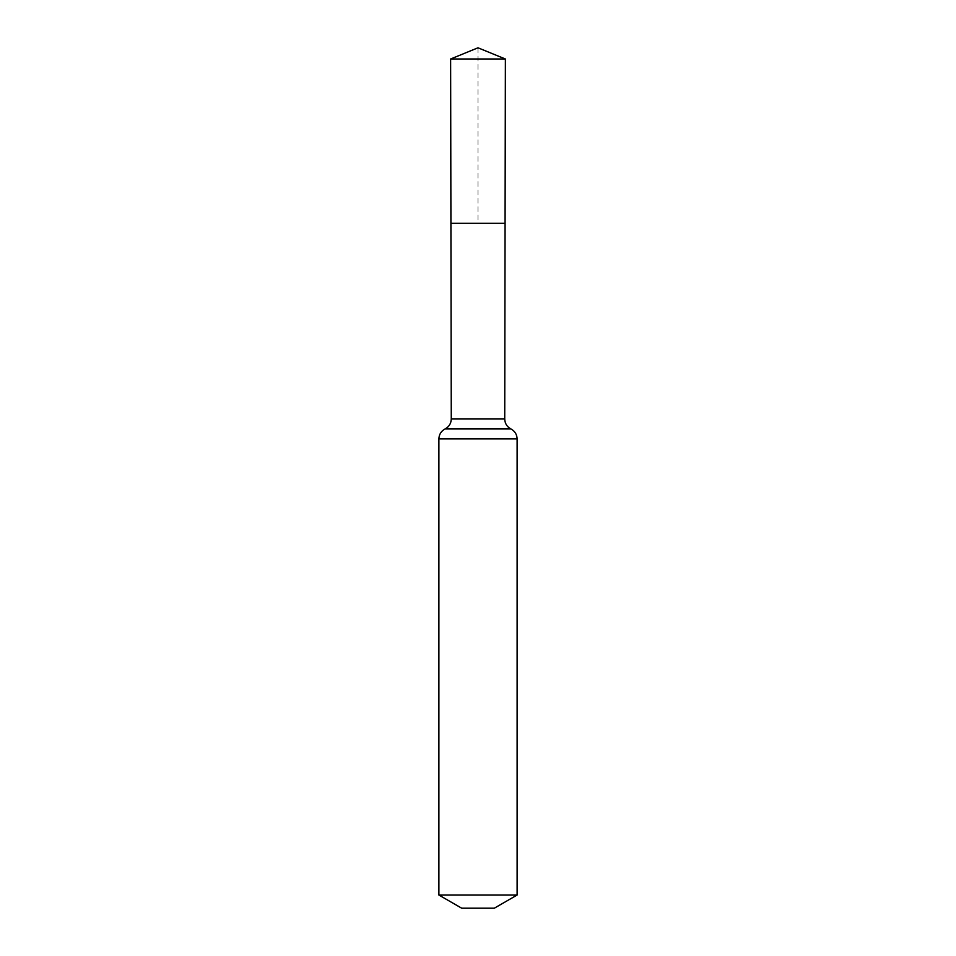<?xml version="1.0" encoding="UTF-8"?>
<svg xmlns="http://www.w3.org/2000/svg" width="956" height="956" viewBox="0 0 956 956"><rect width="100%" height="100%" fill="white"/><g stroke="black" fill="none" stroke-linecap="round" stroke-linejoin="round"><path stroke-width="0.72" stroke-dasharray="4.78 3.58" d="M450.921 223.274L505.079 223.274L450.921 223.274M494.3 908.2L461.7 908.2M517.112 895.031L438.888 895.031M450.623 58.997L505.377 58.997M478 47.8L478 223.274M504.732 418.979L451.268 418.979M517.112 438.888L438.888 438.888M510.922 428.945L445.078 428.945"/><path stroke-width="1.43" d="M504.732 418.979L505.079 223.274L450.921 223.274L450.623 58.997L505.377 58.997L505.079 223.274L450.921 223.274L451.268 418.979L504.732 418.979C504.899 423.484 506.955 426.806 510.922 428.945C514.866 431.084 516.933 434.406 517.112 438.888L517.112 895.031L494.3 908.2L461.7 908.2L438.888 895.031L517.112 895.031M478 223.274L505.079 223.274L505.377 58.997L478 47.8L450.623 58.997M438.888 895.031L438.888 438.888L517.112 438.888M438.888 438.888C439.067 434.406 441.134 431.084 445.078 428.945L510.922 428.945M445.078 428.945C449.045 426.806 451.101 423.484 451.268 418.979M478 47.8L505.377 58.997"/></g></svg>
